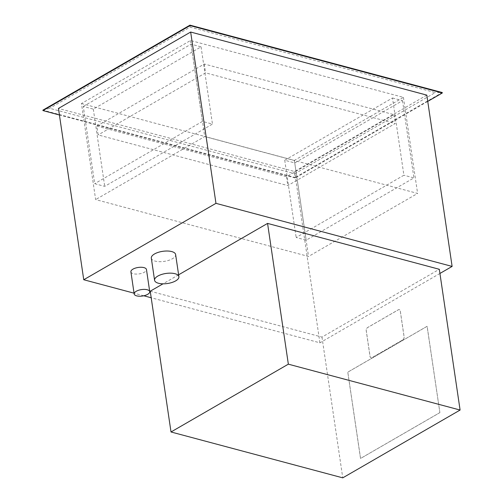 <?xml version="1.0" encoding="UTF-8"?>
<svg xmlns="http://www.w3.org/2000/svg" width="503" height="503" viewBox="0 0 503 503"><rect width="100%" height="100%" fill="white"/><g stroke="black" fill="none" stroke-linecap="round" stroke-linejoin="round"><path stroke-width="0.38" stroke-dasharray="2.52 1.89" d="M42.906 110.144L49.659 108.308L294.758 173.774L295.16 177.528L42.906 110.144M294.758 173.774L435.227 92.602L190.128 27.131L49.659 108.308M81.455 103.536L294.356 160.4L403.425 97.375L190.53 40.504L81.455 103.536L95.639 199.584L308.54 256.455L417.609 193.422L204.715 136.558L95.639 199.584M189.983 25.15L190.128 27.131M427.745 101.392L295.223 177.968L295.16 177.528L442.244 92.533L435.227 92.602M295.223 177.968L59.423 114.986M294.356 160.4L308.54 256.455M190.53 40.504L204.715 136.558M403.425 97.375L417.609 193.422M426.821 95.124L294.613 171.523L58.455 108.441M439.93 273.462L319.908 342.82L151.196 297.757M143.776 295.777L134.056 293.18M319.908 342.82L294.613 171.523M392.491 97.984L402.507 100.663L294.758 162.928L284.736 160.25L392.491 97.984L403.896 175.226L296.148 237.491L306.164 240.17L413.912 177.899L403.896 175.226M284.736 160.25L296.148 237.491M402.507 100.663L413.912 177.899M294.758 162.928L306.164 240.17M83.291 106.441L191.039 44.176L201.062 46.854L93.313 109.12L83.291 106.441L94.696 183.683L104.718 186.362L212.467 124.09L202.445 121.418L94.696 183.683M93.313 109.12L104.718 186.362M191.039 44.176L202.445 121.418M201.062 46.854L212.467 124.09M96.853 126.083L204.275 64.007L393.912 114.665L286.496 176.735L96.853 126.083L98.16 134.936L287.798 185.588L395.22 123.512L205.582 72.86L98.16 134.936M286.496 176.735L287.798 185.588M204.275 64.007L205.582 72.86M393.912 114.665L395.22 123.512M402.746 339.896A2.458 1.616 -75 0 0 404.072 336.733L400.281 311.055A2.458 1.616 -75 0 0 399.263 309.641A2.458 1.616 -75 0 0 398.301 309.798L367.561 327.56A2.458 1.616 -75 0 0 366.234 330.729L370.026 356.401A2.458 1.616 -75 0 0 371.044 357.822A2.458 1.616 -75 0 0 372.006 357.664L402.746 339.896L372.044 357.671A2.458 1.616 105 0 1 371.082 357.834A2.458 1.616 105 0 1 370.063 356.413L366.272 330.741A2.458 1.616 105 0 1 367.599 327.572L398.338 309.81A2.458 1.616 105 0 1 399.3 309.647A2.458 1.616 105 0 1 400.313 311.068L404.104 336.74A2.458 1.616 105 0 1 402.784 339.909M150.227 291.212L321.977 337.092L439.314 269.287M321.977 337.092L342.763 477.85M178.615 274.808L163.022 283.818M439.848 412.617L360.525 458.459L347.78 372.145L427.104 326.302L439.886 412.623L360.563 458.466L347.812 372.151L427.141 326.315L439.886 412.623M130.906 271.821A7.866 3.251 171.6 0 0 133.396 273.733A7.866 3.251 171.6 0 0 142.022 273.236A7.866 3.251 171.6 0 0 146.461 269.526M151.315 258.146A12.286 5.08 171.6 0 0 155.207 261.126A12.286 5.08 171.6 0 0 168.694 260.347A12.286 5.08 171.6 0 0 175.629 254.556"/><path stroke-width="0.75" d="M59.423 114.986L42.969 110.591L42.906 110.144L189.983 25.15L442.244 92.533L442.307 92.973L427.745 101.392M42.969 110.591L190.052 25.59L442.307 92.973M134.056 293.18L83.749 279.743L58.455 108.441L190.662 32.041L426.821 95.124L452.115 266.42L439.93 273.462M190.052 25.59L189.983 25.15M83.749 279.743L215.963 203.344L452.115 266.42M215.963 203.344L190.662 32.041M151.196 297.757L143.776 295.777M460.094 410.046L439.314 269.287L267.565 223.407L288.345 364.166L171.014 431.976L342.763 477.85L460.094 410.046L288.345 364.166M163.022 283.818L150.227 291.212L171.014 431.976M267.565 223.407L178.615 274.808M136.659 295.865A7.866 3.251 171.6 0 0 145.292 295.368A7.866 3.251 171.6 0 0 149.731 291.658A7.866 3.251 171.6 0 0 147.241 289.753A7.866 3.251 171.6 0 0 138.608 290.25A7.866 3.251 171.6 0 0 134.169 293.953A7.866 3.251 171.6 0 0 136.659 295.865M149.731 291.658L146.461 269.526A7.866 3.251 171.6 0 0 143.971 267.621A7.866 3.251 171.6 0 0 135.338 268.118A7.866 3.251 171.6 0 0 130.906 271.821L134.169 293.953M158.476 283.258A12.286 5.08 171.6 0 0 171.957 282.479A12.286 5.08 171.6 0 0 178.892 276.688A12.286 5.08 171.6 0 0 175 273.707A12.286 5.08 171.6 0 0 161.52 274.487A12.286 5.08 171.6 0 0 154.584 280.278A12.286 5.08 171.6 0 0 158.476 283.258M178.892 276.688L175.629 254.556A12.286 5.08 171.6 0 0 171.737 251.575A12.286 5.08 171.6 0 0 158.25 252.355A12.286 5.08 171.6 0 0 151.315 258.146L154.584 280.278"/></g></svg>
